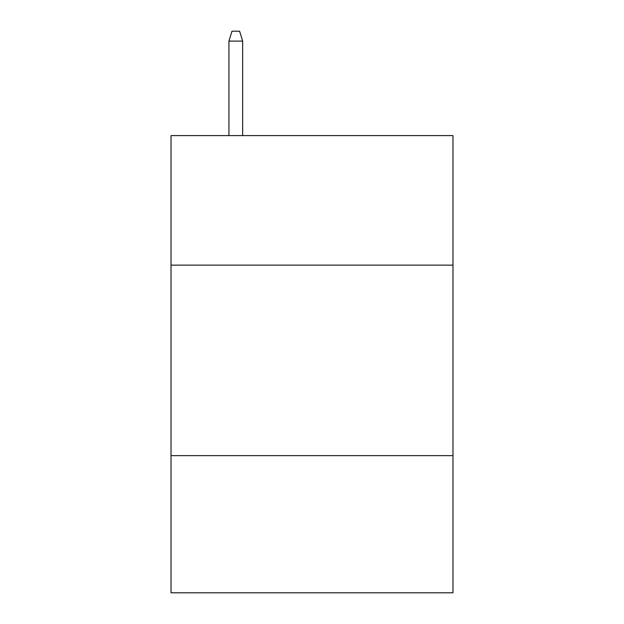 <?xml version="1.0" encoding="UTF-8"?>
<svg xmlns="http://www.w3.org/2000/svg" width="624" height="624" viewBox="0 0 624 624"><rect width="100%" height="100%" fill="white"/><g stroke="black" fill="none" stroke-linecap="round" stroke-linejoin="round"><path stroke-width="0.94" d="M452.969 265.138L452.969 135.595L171.031 135.595L171.031 265.138L452.969 265.138L452.969 592.8L171.031 592.8L171.031 265.138M452.969 455.637L171.031 455.637M242.658 135.595L242.658 41.106L228.938 41.106L228.938 135.595M228.938 41.106L231.988 31.2L239.608 31.2L242.658 41.106"/></g></svg>
